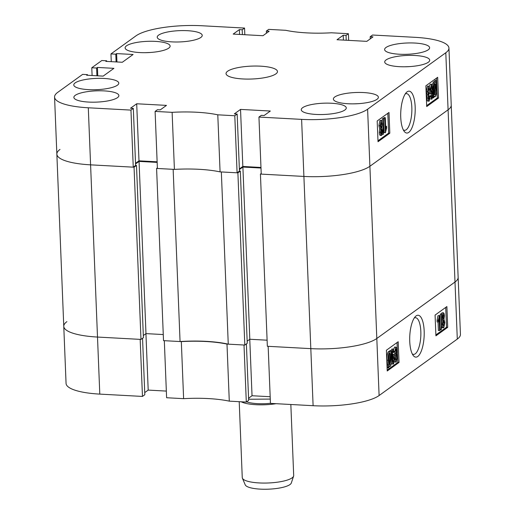 <?xml version="1.0" encoding="UTF-8"?>
<svg xmlns="http://www.w3.org/2000/svg" width="515" height="515" viewBox="0 0 515 515"><rect width="100%" height="100%" fill="white"/><g stroke="black" fill="none" stroke-linecap="round" stroke-linejoin="round"><path stroke-width="0.77" d="M424.167 330.978A20.973 7.178 93.1 0 0 415.399 316.545A20.973 7.178 93.1 0 0 409.74 341.394A20.973 7.178 93.1 0 0 413.281 355.55A20.973 7.178 93.1 0 0 420.91 351.996A20.973 7.178 93.1 0 0 424.167 330.978M412.303 353.979A18.373 6.289 93.1 0 0 413.519 354.397A18.373 6.289 93.1 0 0 420.832 331.493A18.373 6.289 93.1 0 0 415.508 317.71A18.373 6.289 93.1 0 0 414.26 317.993M441.664 320.143L441.677 319.809M441.432 313.815L441.992 312.811L443.454 312.785L441.992 312.811M443.801 327.772C442.971 327.862 442.52 326.658 442.449 324.167L442.984 319.97L442.314 317.375L443.196 312.875C443.924 312.76 444.323 313.783 444.394 315.933L443.969 319.255L444.799 322.519L443.801 327.772L442.321 327.804L441.471 326.259M439.919 326.465L440.306 314.021L441.864 313.841L441.368 329.529L441.027 329.78L441.516 314.092L441.864 313.841M439.604 330.611L439.141 319.107L438.362 321.997L438.291 320.298L439.482 315.56L440.074 330.269L438.394 330.546L438.053 321.978M438.362 321.997L437.151 321.933L437.087 320.233L437.969 315.714L439.482 315.56M435.877 334.924L446.511 327.25L445.713 307.41M395.578 359.071L395.411 355.08M395.771 355.099L396.408 350.464L395.784 348.668L395.275 351.365L394.799 351.513L395.713 347.168C396.421 347.097 396.808 348.114 396.885 350.213L396.498 353.541L397.348 356.625L396.325 362.058C395.559 362.122 395.127 361.015 395.018 358.73L395.481 358.202L396.273 360.545L396.878 356.979L396.067 354.674L395.771 355.099L394.561 355.028L395.198 351.391M393.698 349.408L394.503 347.104L395.945 347.091L394.503 347.104M396.325 362.058L394.863 362.084L394.4 361.659M393.602 364.021C392.559 363.487 392.05 361.427 392.082 357.841C391.741 354.243 392.057 351.327 393.042 349.099L394.194 351.951L393.73 352.479L393.042 350.651L392.501 352.678L392.462 356.869L393.26 354.372C394.052 354.513 394.471 355.82 394.516 358.292L393.602 364.021L392.153 364.041L391.477 363.081M389.804 351.378L389.964 350.38L391.168 350.445L391.542 350.947L391.181 353.168L391.67 357.841C391.921 361.678 391.452 364.543 390.261 366.435L389.128 365.734L388.774 367.903L388.445 367.144L388.806 364.923L388.246 360.249C387.988 356.322 388.471 353.412 389.688 351.52L390.859 352.344L391.831 349.028L393.273 349.016L391.831 349.028M388.774 367.903L387.563 367.832L387.241 367.079L387.602 364.858L387.042 360.178C386.784 356.258 387.261 353.348 388.477 351.455L390.055 351.391L388.477 351.455M387.196 370.085L397.825 362.406L397.026 342.572M301.61 119.377L303.901 176.433L260.429 174.07L267.349 346.28L310.815 348.642L303.901 176.433A51.481 12.894 -2.3 0 0 369.899 166.274A51.481 12.894 177.7 0 1 303.901 176.433L261.24 174.115L258.948 117.06L301.61 119.377A51.481 12.894 -2.3 0 0 367.607 109.212L445.797 52.749A51.481 12.894 -2.3 0 0 448.938 48.056L451.23 105.118A51.481 12.894 177.7 0 1 448.089 109.804A51.481 12.894 -2.3 0 0 451.23 105.118L458.144 277.328A51.481 12.894 177.7 0 1 455.002 282.02L376.819 338.484A51.481 12.894 177.7 0 1 310.815 348.642A51.481 12.894 -2.3 0 0 376.819 338.484L455.002 282.02A51.481 12.894 -2.3 0 0 458.144 277.328L460.436 334.383A51.481 12.894 177.7 0 1 457.294 339.076L379.104 395.539A51.481 12.894 177.7 0 1 313.107 405.704L310.815 348.642L268.154 346.325L270.446 403.387L313.107 405.704M270.175 396.724L252.035 395.739L248.571 398.243M183.617 398.668L181.325 341.606L164.317 340.685L166.609 397.741L183.617 398.668A57.912 14.51 177.7 0 1 229.284 401.146L246.299 402.073L248.655 400.367L246.389 343.917M144.734 392.597L148.198 390.1L166.339 391.085M66.911 321.643A51.481 12.894 -2.3 0 0 63.77 326.336A51.481 12.894 -2.3 0 0 97.502 337.055L99.794 394.11L142.462 396.428L144.818 394.728L142.552 338.278M99.794 394.11A51.481 12.894 177.7 0 1 66.062 383.392L56.856 154.127A51.481 12.894 -2.3 0 0 90.589 164.845L133.25 167.163L130.958 110.101L133.321 108.401L130.501 108.247L136.7 103.772L166.48 105.388L160.287 109.862L157.468 109.708L155.105 111.414L172.119 112.341L174.411 169.396A57.912 14.51 177.7 0 1 220.079 171.881L217.787 114.819L234.795 115.746L237.157 114.04L234.338 113.886L240.537 109.412L270.317 111.028L264.124 115.508L261.305 115.354L258.948 117.06M246.299 402.073L244.007 345.011L226.993 344.091L229.284 401.146M142.462 396.428L140.17 339.372L97.502 337.055A51.481 12.894 177.7 0 1 63.77 326.336M181.325 341.606A57.912 14.51 177.7 0 1 226.993 344.091M398.198 341.722L386.398 350.245L387.228 370.993L399.035 362.47L398.198 341.722M446.885 306.567L435.078 315.09L435.915 335.838L447.715 327.315L446.885 306.567M249.769 339.288L252.035 395.739M145.932 333.649L148.198 390.1M446.511 327.25L447.715 327.315M397.825 362.406L399.035 362.47M390.261 366.435L388.69 366.5M388.445 367.144L387.241 367.079M388.806 364.923L387.602 364.858M388.246 360.249L387.042 360.178M390.608 353.889L389.739 353.226L388.716 359.888L389.076 363.287L390.608 353.889L389.359 353.728M388.683 358.221L389.404 353.824M389.945 364.82L391.2 358.202L390.911 354.803L389.379 364.202L390.209 364.729L389.694 364.697M391.2 358.202L390.364 358.157M389.385 364.137L390.016 360.294M393.73 352.479L392.527 352.415M393.042 350.651L393.486 351.037L392.81 350.998M392.256 354.236L393.466 354.301L392.424 354.326M392.082 357.841L391.67 357.816M394.052 358.685L393.222 355.955L392.636 359.592L393.518 362.534L394.052 358.685L392.842 358.62L392.739 357.281M392.765 361.06L392.842 358.62M395.018 358.73L394.529 358.704M395.481 358.202L394.509 358.15M396.878 356.979L395.675 356.914M395.765 353.341L394.561 353.271M395.829 353.316L394.625 353.251M396.408 350.464L395.301 350.406M394.799 351.513L394.155 351.481M438.291 320.298L437.087 320.233M439.179 315.779L437.969 315.714M441.027 329.78L440.048 329.722M441.516 314.092L440.306 314.021M442.984 319.97L441.78 319.899M442.314 317.375L441.754 317.349M442.449 324.167L441.542 324.115M443.924 316.268L443.26 314.382L442.784 316.995L443.447 318.907L443.924 316.268L442.784 316.21M444.329 322.86L443.499 320.42L442.919 323.819L443.743 326.259L444.329 322.86L443.119 322.796L443.022 321.656M443.016 324.965L443.119 322.796M156.592 168.431L173.149 169.326L180.063 341.542L163.513 340.64L156.592 168.431L157.378 167.864M244.812 345.056L237.891 172.847L240.325 171.089L247.245 343.299L244.812 345.056L228.254 344.155A57.912 14.51 -2.3 0 0 180.063 341.542M143.318 335.529L145.977 333.617L163.268 334.557M140.975 339.417L134.055 167.208L90.589 164.845L97.502 337.055L140.975 339.417L143.408 337.66L136.488 165.444L135.606 165.399M267.105 340.196L249.814 339.256L242.893 167.047L239.385 169.577M247.161 341.175L249.814 339.256M237.891 172.847L221.341 171.946L228.254 344.155M240.325 171.089L239.449 171.038M260.996 168.032L242.893 167.047M260.429 174.07L261.214 173.51M457.294 339.076L448.089 109.804L369.899 166.274L448.089 109.804L445.797 52.749M59.998 149.434A51.481 12.894 -2.3 0 0 56.856 154.127A51.481 12.894 177.7 0 0 90.589 164.845L88.297 107.783L130.958 110.101M134.055 167.208L136.488 165.444M135.548 163.937L139.056 161.407L157.152 162.386M145.977 333.617L139.056 161.407M415.167 106.895A20.973 7.178 93.1 0 0 406.399 92.462A20.973 7.178 93.1 0 0 400.741 117.311A20.973 7.178 93.1 0 0 404.281 131.467A20.973 7.178 93.1 0 0 411.91 127.913A20.973 7.178 93.1 0 0 415.167 106.895M403.303 129.896A18.373 6.289 93.1 0 0 404.513 130.321A18.373 6.289 93.1 0 0 411.833 107.41A18.373 6.289 93.1 0 0 406.509 93.627A18.373 6.289 93.1 0 0 405.26 93.917M331.518 103.245A22.525 5.639 -2.3 0 0 301.269 109.74A22.525 5.639 -2.3 0 0 316.03 114.433A22.525 5.639 -2.3 0 0 346.273 107.931A22.525 5.639 -2.3 0 0 331.518 103.245M414.871 43.048A22.525 5.639 -2.3 0 0 384.621 49.549A22.525 5.639 -2.3 0 0 399.382 54.236A22.525 5.639 -2.3 0 0 429.626 47.741A22.525 5.639 -2.3 0 0 414.871 43.048M187.473 30.694A22.525 5.639 -2.3 0 0 157.223 37.189A22.525 5.639 -2.3 0 0 171.984 41.882A22.525 5.639 -2.3 0 0 202.234 35.381A22.525 5.639 -2.3 0 0 187.473 30.694M104.12 90.891A22.525 5.639 -2.3 0 0 73.87 97.387A22.525 5.639 -2.3 0 0 88.632 102.073A22.525 5.639 -2.3 0 0 118.881 95.578A22.525 5.639 -2.3 0 0 104.12 90.891M363.622 92.558A22.525 5.639 -2.3 0 0 333.372 99.054A22.525 5.639 -2.3 0 0 348.134 103.747A22.525 5.639 -2.3 0 0 378.383 97.251A22.525 5.639 -2.3 0 0 363.622 92.558M414.961 55.485A22.525 5.639 -2.3 0 0 384.711 61.98A22.525 5.639 -2.3 0 0 399.473 66.673A22.525 5.639 -2.3 0 0 429.722 60.171A22.525 5.639 -2.3 0 0 414.961 55.485M104.03 78.454A22.525 5.639 -2.3 0 0 73.78 84.949A22.525 5.639 -2.3 0 0 88.535 89.642A22.525 5.639 -2.3 0 0 118.785 83.147A22.525 5.639 -2.3 0 0 104.03 78.454M155.369 41.38A22.525 5.639 -2.3 0 0 125.119 47.876A22.525 5.639 -2.3 0 0 139.874 52.569A22.525 5.639 -2.3 0 0 170.124 46.067A22.525 5.639 -2.3 0 0 155.369 41.38M260.603 66.171A25.737 6.45 -2.3 0 0 226.034 73.594A25.737 6.45 -2.3 0 0 242.9 78.956A25.737 6.45 -2.3 0 0 277.469 71.527A25.737 6.45 -2.3 0 0 260.603 66.171M380.501 135.348C379.774 135.464 379.375 134.441 379.304 132.291L379.729 128.969L378.898 125.705L379.89 120.452L381.377 120.42L379.89 120.452M382.021 128.415L382.033 128.081M382.227 121.965L382.33 118.695L383.881 118.514L383.385 134.203L383.044 134.447L383.533 118.759L383.881 118.514M383.649 118.502L384.093 117.613L385.304 117.678L385.761 129.188L386.546 126.291L386.611 127.99L385.426 132.728L384.834 118.019L385.304 117.678M385.426 132.728L384.216 132.664L383.778 121.765M377.984 140.814L388.619 133.134L387.821 113.3M429.426 90.086L428.628 87.75L428.023 91.31L428.834 93.614L429.137 93.196L428.493 97.824L429.124 99.62L429.632 96.923L430.109 96.775L429.195 101.12C428.486 101.191 428.094 100.18 428.023 98.075L428.409 94.754L427.553 91.67L428.577 86.23C429.343 86.166 429.78 87.273 429.883 89.559L429.426 90.086L428.216 90.022L428.12 89.153M428.499 96.833L430.109 96.775M427.984 101.056C427.276 101.127 426.89 100.11 426.813 98.011L427.199 94.683L426.349 91.606L427.373 86.166L428.834 86.147L427.373 86.166M429.542 96.743L429.967 95.745L431.171 95.809L431.274 93.981M429.182 89.932C429.227 92.404 429.645 93.711 430.437 93.852L431.647 93.917C430.855 93.782 430.431 92.475 430.385 89.996L429.542 89.951M429.298 86.572L430.096 84.203L431.544 84.183L430.096 84.203M430.385 89.996L431.3 84.267C432.349 84.801 432.851 86.861 432.819 90.453C433.167 94.045 432.845 96.962 431.866 99.195L429.999 98.816M432.523 97.779L433.733 97.844L432.619 97.303M432.22 85.142L433.437 81.788L435.014 81.724L433.437 81.788M434.699 81.705L434.924 80.321L436.134 80.392L436.456 81.145L436.096 83.372L436.656 88.046C436.913 91.966 436.437 94.876 435.22 96.769L433.643 96.833M426.671 105.659L437.299 97.979L436.501 78.138M220.079 171.881L237.087 172.802L234.795 115.746M266.429 33.211L266.345 31.087L268.701 29.381L285.716 30.301A57.912 14.51 -2.3 0 0 331.383 32.786L348.391 33.707L348.661 40.37M217.787 114.819A57.912 14.51 -2.3 0 0 172.119 112.341M448.938 48.056A51.481 12.894 -2.3 0 0 415.206 37.338L372.538 35.02L370.182 36.726L372.995 36.88L366.802 41.355L337.016 39.739L343.215 35.258L346.035 35.413L348.391 33.707M266.345 31.087L269.158 31.235L262.965 35.715L233.179 34.093L239.378 29.619L242.192 29.773L244.554 28.068L244.825 34.724M116.1 61.929L115.791 54.178L110.963 53.914L135.896 35.908A51.481 12.894 -2.3 0 1 201.893 25.75L244.554 28.068M115.791 54.178L116.602 53.592L133.102 54.487L122.332 62.264L105.833 61.369L106.644 60.783L101.816 60.519L91.779 67.768L96.614 68.025L97.425 67.439L113.924 68.341L103.155 76.117L86.655 75.222L87.466 74.636L82.638 74.372L57.706 92.378A51.481 12.894 -2.3 0 0 54.564 97.065A51.481 12.894 -2.3 0 0 88.297 107.783M155.105 111.414L157.397 168.476L174.411 169.396M157.133 161.813L138.992 160.828L135.529 163.332M133.321 108.401L135.612 165.457L133.25 167.163M239.366 168.972L242.829 166.467L260.97 167.459M237.157 114.04L239.449 171.096L237.087 172.802M91.779 67.768L92.095 75.512M110.963 53.914L111.272 61.665M426.703 106.566L438.51 98.043L437.673 77.295L425.873 85.818L426.703 106.566M378.023 141.728L389.823 133.205L388.992 112.457L377.186 120.974L378.023 141.728M370.266 38.85L370.182 36.726M343.408 40.086L343.215 35.258M346.228 40.234L346.035 35.413M239.572 34.441L239.378 29.619M242.385 34.595L242.192 29.773M116.937 61.974L116.602 53.592M106.669 61.414L106.644 60.783M96.923 75.776L96.614 68.025M97.76 75.821L97.425 67.439M87.492 75.267L87.466 74.636M138.992 160.828L136.7 103.772M242.829 166.467L240.537 109.412M388.619 133.134L389.823 133.205M437.299 97.979L438.51 98.043M435.22 96.769L434.042 95.951L433.733 97.844M433.366 97.341L433.727 95.127L432.845 95.075M433.727 95.127L433.237 90.447L432.819 90.428M433.237 90.447C432.986 86.61 433.456 83.745 434.641 81.853L435.78 82.561L436.134 80.392M436.186 88.406L435.832 85.001L434.293 94.4L435.162 95.063L436.186 88.406L435.284 88.355M434.338 94.496L435.014 90.003M435.529 84.087L434.692 83.565L433.701 90.086L433.99 93.485L435.529 84.087L434.338 84.022M433.681 87.93L434.312 84.087M431.866 99.195L430.714 96.337L429.504 96.273M430.714 96.337L431.171 95.809L431.622 97.631M431.416 97.258L431.86 97.644L432.407 95.616L431.197 95.552M432.407 95.616L432.439 91.419L431.647 93.917M431.544 92.385L432.265 88.696L431.383 85.76L430.855 89.604L431.409 92.32M432.265 88.696L431.061 88.632L430.933 87.157M430.958 90.943L431.061 88.632M429.195 101.12L427.746 101.133M429.137 93.196L428.287 93.151M429.632 96.923L428.499 96.865M428.023 98.075L426.813 98.011M428.409 94.754L427.199 94.683M427.553 91.67L426.349 91.606M384.834 118.019L383.623 117.954M386.546 126.291L385.645 126.246M383.044 134.447L382.265 134.409M383.533 118.759L382.33 118.695M381.705 135.413C380.978 135.529 380.585 134.505 380.508 132.355L380.939 129.033L380.109 125.769L381.1 120.523C381.93 120.433 382.381 121.63 382.458 124.128L381.918 128.325L382.587 130.913L381.705 135.413L380.237 135.439M380.508 132.355L379.304 132.291M380.939 129.033L379.729 128.969M380.109 125.769L378.898 125.705M381.518 133.945L382.124 131.293L381.454 129.387L380.978 132.02L381.415 133.894M382.124 131.293L380.978 131.228M381.261 127.92L381.988 124.469L381.158 122.029L380.579 125.428L381.113 127.849M381.988 124.469L380.778 124.405L380.682 123.259M380.675 126.561L380.778 124.405M293.601 476.118L291.316 482.999A23.162 5.807 177.7 0 1 265.547 489.25A23.162 5.807 177.7 0 1 245.23 484.853L242.398 478.178A25.737 6.45 -2.3 0 0 264.974 483.064A25.737 6.45 -2.3 0 0 293.601 476.118A25.737 6.45 -2.3 0 0 293.692 475.506L290.84 404.494M246.627 401.835A21.45 5.375 -2.3 0 0 262.335 403.747A21.45 5.375 -2.3 0 0 270.439 403.29M241.297 401.803A25.737 6.45 -2.3 0 0 261.832 404.835A25.737 6.45 -2.3 0 0 276.091 403.689M270.272 399.08L250.271 399.241A30.031 7.525 177.7 0 1 248.603 399.061M239.211 401.687L242.256 477.572A25.737 6.45 -2.3 0 0 242.398 478.178M367.607 109.212L379.104 395.539M54.564 97.065L56.856 154.127M358.53 103.663L353.676 103.856M98.932 89.559L94.084 89.752M409.869 66.583L405.015 66.776M150.271 52.479L145.423 52.672"/></g></svg>
